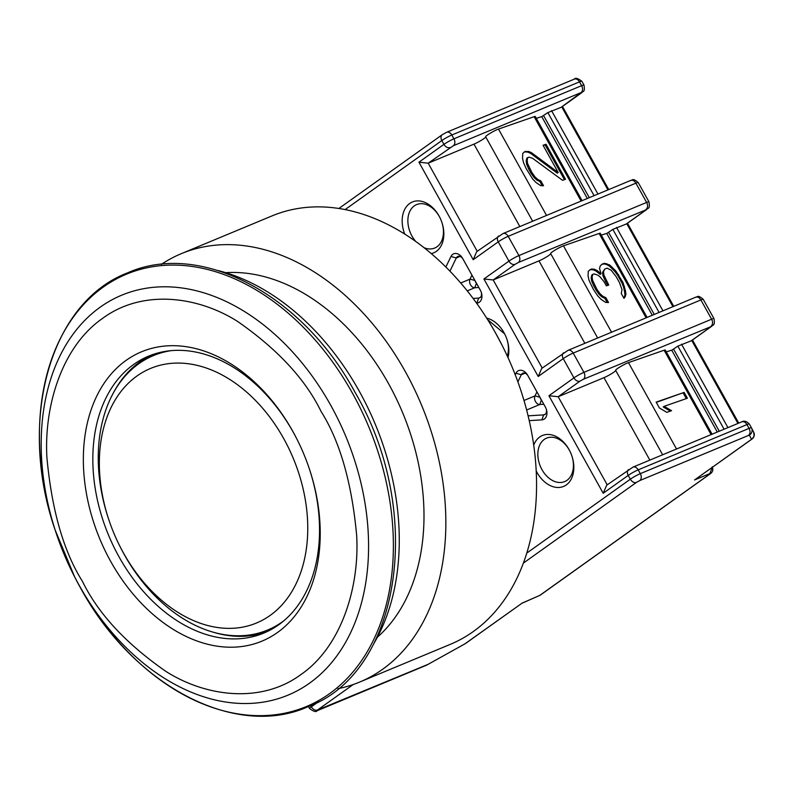<?xml version="1.0" encoding="UTF-8"?>
<svg xmlns="http://www.w3.org/2000/svg" width="794" height="794" viewBox="0 0 794 794"><rect width="100%" height="100%" fill="white"/><g stroke="black" fill="none" stroke-linecap="round" stroke-linejoin="round"><path stroke-width="1.19" d="M218.142 270.556A228.662 161.212 67.4 0 1 375.274 424.244A228.662 161.212 67.4 0 1 373.577 644.033M126.067 360.407A156.696 110.475 -112.6 0 0 110.713 561.447A156.696 110.475 -112.6 0 0 277.503 632.49A156.696 110.475 -112.6 0 0 309.71 469.949A156.696 110.475 -112.6 0 0 296.638 438.556A156.696 110.475 -112.6 0 0 126.067 360.407M296.807 438.884A149.977 105.731 -112.6 0 0 148.557 356.159A149.977 105.731 -112.6 0 0 133.72 364.416A149.977 105.731 -112.6 0 0 113.502 546.203A149.977 105.731 -112.6 0 0 263.816 633.076A149.977 105.731 -112.6 0 0 278.654 624.818A149.977 105.731 -112.6 0 0 309.591 469.601M151.674 354.938A149.977 105.731 -112.6 0 0 139.883 361.846A149.977 105.731 -112.6 0 0 113.393 392.921M212.951 632.123A149.977 105.731 -112.6 0 0 266.863 631.726M108.589 519.028A137.868 97.196 67.4 0 1 136.925 376.028A137.868 97.196 67.4 0 1 283.676 438.526A137.868 97.196 67.4 0 1 270.168 615.41A137.868 97.196 67.4 0 1 120.093 546.659A137.868 97.196 67.4 0 1 108.589 519.028L108.222 517.916A148.627 104.788 67.4 0 1 138.771 363.751A148.627 104.788 67.4 0 1 153.48 355.563A148.627 104.788 67.4 0 1 171.504 350.601M283.915 620.71A148.627 104.788 67.4 0 1 282.416 621.821A148.627 104.788 67.4 0 1 267.697 629.999A148.627 104.788 67.4 0 1 120.619 547.701L120.093 546.659M166.313 351.216A148.627 104.788 -112.6 0 0 155.247 354.829L153.48 355.563M267.697 629.999L269.464 629.275A148.627 104.788 -112.6 0 0 279.825 623.965M465.175 643.736A5.379 2.025 -121.8 0 1 465.086 643.795A5.379 2.025 -121.8 0 1 464.857 643.894L464.857 643.894A5.379 3.772 54.5 0 0 465.383 643.606L521.837 603.321L540.148 595.222L710.739 473.472L709.846 473.601L712.337 467.358M515.237 374.778L515.961 373.269A9.419 6.64 67.4 0 1 527.752 375.373L545.299 406.905A9.419 6.64 67.4 0 1 545.528 407.332A9.419 6.64 67.4 0 1 546.312 409.218A9.419 6.64 67.4 0 1 544.376 418.984A9.419 6.64 67.4 0 1 541.895 419.857L529.221 420.641M517.877 381.845L521.311 374.748A5.379 3.791 67.4 0 1 522.859 373.21A5.379 3.791 67.4 0 1 528.05 375.949L545.597 407.481A5.379 3.791 67.4 0 1 545.637 407.55M546.232 408.979A5.379 3.791 67.4 0 1 545.071 414.379A5.379 3.791 67.4 0 1 544.535 414.676A5.379 3.791 67.4 0 1 543.652 414.885L528.109 415.838M445.871 267.042L450.962 256.492A9.419 6.64 67.4 0 1 462.753 258.606L480.31 290.128A9.419 6.64 67.4 0 1 480.529 290.554A9.419 6.64 67.4 0 1 481.323 292.44A9.419 6.64 67.4 0 1 479.387 302.206A9.419 6.64 67.4 0 1 476.896 303.09L476.529 303.109M449.94 271.171L456.312 257.971A5.379 3.791 67.4 0 1 457.86 256.442A5.379 3.791 67.4 0 1 463.051 259.172L480.598 290.703A5.379 3.791 67.4 0 1 480.648 290.783M481.233 292.212A5.379 3.791 67.4 0 1 480.072 297.611A5.379 3.791 67.4 0 1 479.546 297.909A5.379 3.791 67.4 0 1 478.653 298.107L473.115 298.455M533.717 445.176A27.572 19.443 67.4 0 1 539.672 437.028A27.572 19.443 67.4 0 1 569.685 450.774A27.572 19.443 67.4 0 1 571.988 456.302A27.572 19.443 67.4 0 1 566.321 484.906A27.572 19.443 67.4 0 1 536.208 470.951M569.794 450.982A23.542 16.595 -112.6 0 0 546.6 438.129A23.542 16.595 -112.6 0 0 544.267 439.429A23.542 16.595 -112.6 0 0 541.091 467.964A23.542 16.595 -112.6 0 0 564.683 481.591A23.542 16.595 -112.6 0 0 567.015 480.301A23.542 16.595 -112.6 0 0 571.918 456.084M404.732 234.061A27.572 19.443 67.4 0 1 409.684 203.482A27.572 19.443 67.4 0 1 439.697 217.228A27.572 19.443 67.4 0 1 442 222.757A27.572 19.443 67.4 0 1 436.333 251.361A27.572 19.443 67.4 0 1 431.271 253.614M439.807 217.437A23.542 16.595 -112.6 0 0 416.602 204.584A23.542 16.595 -112.6 0 0 414.279 205.884A23.542 16.595 -112.6 0 0 415.748 241.465M424.006 247.668A23.542 16.595 -112.6 0 0 434.695 248.046A23.542 16.595 -112.6 0 0 437.028 246.755A23.542 16.595 -112.6 0 0 441.93 222.538M507.297 356.03A23.542 16.595 -112.6 0 0 506.919 339.306M504.795 334.205A23.542 16.595 -112.6 0 0 504.627 333.877L487.585 319.555M691.653 340.586L711.811 326.195A5.379 3.772 -125.5 0 1 711.285 326.493L691.227 340.805L677.848 346.154L724.078 429.207M626.655 223.819L646.812 209.427A5.379 3.772 -125.5 0 1 646.286 209.715L626.238 224.027L612.859 229.387L659.08 312.439M526.779 553.09L630.327 479.199L628.213 475.408L603.192 493.253L548.922 395.749L573.943 377.894L563.214 358.63L538.203 376.485L483.933 278.982L508.944 261.127L498.225 241.862L473.204 259.707L418.934 162.204L428.184 163.177L453.394 145.709L581.099 92.561L561.239 107.259L547.86 112.609L594.091 195.671M536.933 391.918L535.007 395.898A5.379 3.791 -112.6 0 0 535.493 401.566A5.379 3.791 -112.6 0 0 539.801 404.503L543.811 404.255M540.248 397.873A1.35 0.953 -112.6 0 0 541.121 399.432M647.1 317.421L600.274 233.287A6.729 0.764 150.9 0 0 599.133 233.456L563.472 245.842A8.119 0.923 150.9 0 0 562.47 246.229A8.119 0.923 150.9 0 0 554.629 250.358A8.119 0.923 150.9 0 0 550.649 253.544A8.119 0.923 150.9 0 0 550.689 253.584M712.099 434.199L665.263 350.065A6.729 0.764 150.9 0 0 664.121 350.223L628.461 362.62A8.119 0.923 150.9 0 0 627.468 363.007A8.119 0.923 150.9 0 0 619.628 367.136A8.119 0.923 150.9 0 0 615.648 370.322A8.119 0.923 150.9 0 0 615.678 370.361M666.275 351.871L671.952 350.104L677.848 346.154M601.276 235.103L606.963 233.337L612.859 229.387M486.672 318.106A27.572 19.443 67.4 0 1 504.696 334.006A27.572 19.443 67.4 0 1 506.999 339.524A27.572 19.443 67.4 0 1 508.021 357.618M310.662 705.578L311.367 706.829A5.379 3.772 54.5 0 0 317.491 710.034L428.164 664.3L464.857 643.894L521.837 603.321M473.204 259.707L476.688 251.658L502.999 233.575A5.379 3.791 -112.6 0 1 508.2 236.314L518.919 255.579A5.379 3.791 67.4 0 1 518.393 262.486L646.286 209.715M483.933 278.982L493.183 279.954L515.068 264.333A5.379 3.772 -125.5 0 1 508.944 261.127A8.069 0.913 -29.1 0 1 518.919 255.579L646.624 202.43L635.895 183.166A8.069 0.913 150.9 0 1 638.257 182.59L648.986 201.855A8.069 0.913 -29.1 0 0 646.624 202.43A5.379 3.791 67.4 0 1 646.098 209.338M538.203 376.485L541.687 368.436L567.998 350.353A5.379 3.791 -112.6 0 1 573.189 353.082L583.918 372.356A5.379 3.791 67.4 0 1 583.391 379.254L711.285 326.493M548.922 395.749L558.172 396.722L580.067 381.1A5.379 3.772 -125.5 0 1 573.943 377.894A8.069 0.913 -29.1 0 1 583.918 372.356L711.613 319.208L700.894 299.933A8.069 0.913 150.9 0 1 703.256 299.358L713.975 318.622A8.069 0.913 -29.1 0 0 711.613 319.208A5.379 3.791 67.4 0 1 711.087 326.106M603.192 493.253L606.676 485.203L632.987 467.12A5.379 3.791 -112.6 0 1 638.187 469.859L640.301 473.651A8.069 0.913 -29.1 0 0 630.327 479.199A5.379 3.772 -125.5 0 0 636.451 482.405L639.775 480.559A5.379 3.791 -112.6 0 0 640.301 473.651L749.079 428.383L746.965 424.582A5.379 3.791 -112.6 0 0 741.765 421.852L632.987 467.12M752.484 438.635A5.379 3.772 -125.5 0 1 752.047 439.022L694.571 479.953L751.521 439.31L749.338 435.092L639.775 480.559M752.047 439.022A5.379 3.772 -125.5 0 1 751.521 439.31A5.379 5.35 152.7 0 0 754.082 436.095L752.047 439.022M691.227 340.805L691.763 340.497L691.227 340.805M626.774 223.719L626.238 224.027L626.774 223.719L672.935 306.673M561.775 106.952L561.239 107.259L561.775 106.952L607.946 189.905M471.944 275.141L470.018 279.131A5.379 3.791 -112.6 0 0 470.505 284.798A5.379 3.791 -112.6 0 0 474.812 287.736L478.812 287.488M485.739 136.915A8.069 0.913 150.9 0 1 481.541 140.161A8.069 0.913 150.9 0 1 473.978 144.121L428.184 163.177L477.224 251.281M582.101 200.654L535.275 116.52A6.729 0.764 150.9 0 0 534.134 116.678L498.473 129.075A8.119 0.923 150.9 0 0 490.315 133.174A8.119 0.923 150.9 0 0 485.66 136.776A8.119 0.923 150.9 0 0 485.69 136.816M536.287 118.326L541.746 116.639L547.86 112.609M550.728 253.683A8.069 0.913 150.9 0 1 546.53 256.928A8.069 0.913 150.9 0 1 538.977 260.889L493.183 279.954L542.213 368.059M615.727 370.461A8.069 0.913 150.9 0 1 611.529 373.706A8.069 0.913 150.9 0 1 603.966 377.666L558.172 396.722L607.212 484.826M521.807 603.251L540.069 595.272M712.228 466.852C713.488 469.82 712.754 472.172 710.015 473.919L539.831 595.361M527.553 163.445L531.831 172.407L535.136 177.072L537.955 179.573L540.823 180.903L543.533 185.766L540.605 185.617L536.059 182.551L532.705 179.077L526.144 168.576L523.494 162.532L522.521 158.224L522.74 153.51L524.576 151.704L528.695 151.436L531.563 152.756L558.212 172.536L543.046 145.282L546.024 144.25L565.526 179.285L562.549 180.317L532.486 158.244L529.022 157.133L527.831 157.54L527.127 160.11L527.553 163.445L526.611 164.07L526.174 160.735L527.127 160.11M604.194 281.979L599.758 276.55L597.485 275.022L594.011 273.9L592.82 274.317L592.116 276.888L592.552 280.213L596.83 289.185L600.135 293.84L602.954 296.341L605.822 297.671L608.532 302.534L605.604 302.395L601.058 299.328L597.693 295.844L593.307 289.244L589.029 280.282L588.056 275.975L588.275 271.25L591.302 269.037L594.23 269.186L597.098 270.506L601.058 273.781L599.539 268.501L600.244 265.93L602.09 264.124L604.472 263.3L609.673 264.978L615.846 270.962L622.943 282.426L625.483 290.832L625.92 294.167L625.215 296.738L623.965 298.336L621.255 293.462L622.02 289.721L619.419 282.495L616.164 276.649L611.182 270.258L607.182 268.164L604.79 268.997L603.49 271.766L603.926 275.101L608.75 285.036L606.368 285.87L604.194 281.979M659.387 407.967L656.142 402.121L684.14 392.395L687.396 398.231L664.151 406.31L671.575 410.697L666.811 412.354L659.387 407.967M475.259 281.096A1.35 0.953 -112.6 0 0 476.122 282.664M495.079 332.15L501.719 344.536M531.831 172.407L530.888 173.032L528.725 169.142L529.667 168.517M528.725 169.142L526.611 164.07M526.174 160.735L526.879 158.165L527.831 157.54M564.445 179.662L545.081 144.875L546.024 144.25M545.081 144.875L543.185 145.53M531.563 152.756L530.62 153.381L557.269 173.152L558.212 172.536M530.62 153.381L527.752 152.061L528.695 151.436M527.752 152.061L524.824 151.912L525.767 151.287M524.824 151.912L524.109 152.16M542.203 185.697L539.88 181.518L540.823 180.903M539.88 181.518L537.012 180.198L537.955 179.573M537.012 180.198L534.193 177.687L535.136 177.072M534.193 177.687L530.888 173.032M607.668 285.413L605.633 281.771L606.576 281.145M605.633 281.771L602.983 275.726L603.926 275.101M602.983 275.726L602.547 272.392L603.49 271.766M602.547 272.392L604.79 268.997M623.776 297.988L625.215 296.738M624.263 297.363L624.967 294.792L625.92 294.167M624.967 294.792L624.541 291.458L625.483 290.832M624.541 291.458L623.568 287.15L624.511 286.525M623.568 287.15L621.99 283.051L622.943 282.426M621.99 283.051L617.663 275.27L618.605 274.645M617.663 275.27L614.893 271.578L615.846 270.962M614.893 271.578L611.539 268.104L612.482 267.479M611.539 268.104L608.72 265.603L609.673 264.978M608.72 265.603L605.852 264.273L606.795 263.648M605.852 264.273L603.519 263.926L604.472 263.3M603.519 263.926L601.624 264.581M597.098 270.506L596.155 271.131L600.105 274.396L601.058 273.781M596.155 271.131L593.287 269.801L594.23 269.186M593.287 269.801L590.359 269.662L591.302 269.037M590.359 269.662L589.654 269.9M607.202 302.474L604.879 298.296L605.822 297.671M604.879 298.296L602.001 296.966L602.954 296.341M602.001 296.966L599.182 294.465L600.135 293.84M599.182 294.465L595.887 289.8L596.83 289.185M595.887 289.8L593.714 285.909L594.666 285.294M593.714 285.909L591.599 280.838L592.552 280.213M591.599 280.838L591.173 277.503L592.116 276.888M591.173 277.503L591.877 274.942L592.82 274.317M684.14 392.395L656.271 402.369M670.315 411.133L663.208 406.925L664.151 406.31M686.314 398.608L683.197 393.01M337.936 688.696A232.027 163.574 -112.6 0 0 359.632 682.076L450.347 644.321A232.027 163.574 -112.6 0 0 473.303 631.538A232.027 163.574 -112.6 0 0 504.587 350.303A232.027 163.574 -112.6 0 0 272.034 215.899L181.33 253.653A232.027 163.574 -112.6 0 0 161.341 264.372M359.632 682.076A232.027 163.574 -112.6 0 0 382.599 669.292A232.027 163.574 -112.6 0 0 413.873 388.058A232.027 163.574 -112.6 0 0 181.33 253.653M377.398 637.195A203.105 143.188 -112.6 0 0 402.677 412.84A203.105 143.188 -112.6 0 0 225.685 272.67M80.174 587.282A234.161 165.083 67.4 0 1 74.646 576.891L80.174 587.282C132.886 685.421 235.143 739.403 307.913 706.759C401.278 672.538 424.8 511.405 355.097 392.425C302.445 294.385 200.257 240.284 127.358 272.947C50.042 302.464 17.22 420.383 55.123 529.965A234.161 165.083 67.4 0 1 103.25 287.091A234.161 165.083 67.4 0 1 352.605 393.457A234.161 165.083 67.4 0 1 329.54 693.658A234.161 165.083 67.4 0 1 80.174 587.282M78.844 584.702A216.573 152.686 67.4 0 1 73.773 575.184A216.573 152.686 67.4 0 1 55.719 531.781A216.573 152.686 67.4 0 1 100.233 307.139A216.573 152.686 67.4 0 1 330.919 405.625A216.573 152.686 67.4 0 1 309.531 683.177A216.573 152.686 67.4 0 1 78.844 584.702M82.387 581.268C63.599 551.413 51.769 510.125 46.896 457.384C43.968 406.111 61.882 346.382 102.744 318.275C142.821 288.748 198.153 296.331 237.724 321.52C277.612 349.31 305.382 379.254 321.024 411.352L321.183 411.629C339.971 441.484 351.802 482.782 356.675 535.513C359.603 586.786 341.688 646.514 300.827 674.632C260.75 704.149 205.418 696.566 165.847 671.377C125.958 643.587 98.188 613.643 82.546 581.545L82.387 581.268M754.092 436.134L753.695 432.174A5.379 5.35 152.7 0 1 754.082 436.095M545.597 407.481L545.299 406.905M480.598 290.703L480.31 290.128M681.51 344.179L727.939 427.609M616.511 227.412L662.94 310.831M551.522 110.634L597.951 194.064M541.409 399.958L539.801 404.503L526.63 409.992M563.472 245.842L611.549 332.22M628.461 362.62L676.538 448.997M717.29 432.035L671.734 350.184M652.301 315.268L606.745 233.416M345.122 209.576L441.841 140.558A5.379 3.772 -125.5 0 1 442.238 134.712L338.879 208.475M418.934 162.204L443.955 144.349L441.841 140.558A8.069 0.913 -29.1 0 1 451.816 135.01A5.379 3.791 -112.6 0 0 446.615 132.28L442.238 134.712M579.511 81.861A5.379 3.791 -112.6 0 0 574.32 79.132C575.223 77.534 577.744 78.249 581.873 81.286A8.069 0.913 -29.1 0 0 579.511 81.861L451.816 135.01L453.93 138.811L581.625 85.663L579.511 81.861M317.679 710.412A5.379 3.791 -112.6 0 1 317.153 710.709C316.25 712.307 313.729 711.593 309.6 708.556A8.069 0.913 -29.1 0 1 311.367 706.829L318.553 701.697M450.069 147.555A5.379 3.772 -125.5 0 1 443.955 144.349A8.069 0.913 -29.1 0 1 453.93 138.811A5.379 3.791 -112.6 0 1 453.394 145.709M581.099 92.561A5.379 3.791 -112.6 0 0 581.625 85.663A8.069 0.913 -29.1 0 1 583.987 85.077L581.873 81.286M525.033 373.2L521.311 374.748L515.961 373.269M527.752 375.373L528.05 375.949M541.895 419.857L543.652 414.885L545.309 414.19M460.034 256.422L456.312 257.971L450.962 256.492M462.753 258.606L463.051 259.172M476.896 303.09L478.653 298.107L480.31 297.422M317.491 710.034L353.251 684.507M523.375 563.095L636.451 482.405M638.257 182.59C632.123 177.231 632.54 180.784 630.704 180.427A5.379 3.791 67.4 0 1 635.895 183.166L508.2 236.314A8.069 0.913 150.9 0 0 498.225 241.862A5.379 3.772 -125.5 0 1 498.622 236.017M703.256 299.358C697.122 294.008 697.529 297.552 695.693 297.204A5.379 3.791 67.4 0 1 700.894 299.933L573.189 353.082A8.069 0.913 150.9 0 0 563.214 358.63A5.379 3.772 -125.5 0 1 563.611 352.784M749.338 435.092A5.379 5.35 -27.3 0 0 751.442 427.807L749.328 424.006A8.069 0.913 -29.1 0 0 746.965 424.582L638.187 469.859A8.069 0.913 150.9 0 0 628.213 475.408A5.379 3.772 -125.5 0 1 628.61 469.562M581.297 92.948A5.379 3.772 54.5 0 0 581.823 92.65C582.478 90.923 585.327 93.087 583.987 85.077M691.773 340.507L737.934 423.45M709.846 473.601L694.571 479.953M539.91 397.248L535.007 395.898L523.99 400.484M474.911 280.481L470.018 279.131L460.719 283.001M467.249 290.882L474.812 287.736L476.42 283.18M473.978 144.121L519.862 226.558M515.068 264.333L518.393 262.486M538.977 260.889L584.86 343.326M580.067 381.1L583.391 379.254M603.966 377.666L649.849 460.103M428.164 664.3L465.383 643.606M426.457 665.144A5.379 3.791 67.4 0 1 425.931 665.441L428.184 664.33M748.553 435.281A5.379 3.791 -112.6 0 0 749.079 428.383A8.069 0.913 150.9 0 1 751.442 427.797A8.069 0.913 150.9 0 0 751.442 427.797L749.328 424.006C745.119 419.679 742.35 421.564 741.765 421.852M581.109 201.071L534.134 116.678M498.473 129.075L546.55 215.452M646.098 317.838L599.133 233.456M711.096 434.616L664.121 350.223M719.275 431.211L673.62 349.181M654.276 314.434L608.621 232.404M589.287 197.666L543.632 115.636M587.302 198.49L541.746 116.639M74.646 576.891L55.123 529.965M446.615 132.28L574.32 79.132M309.6 708.556L308.469 706.531M738.738 423.113L692.477 340.001M673.739 306.335L627.478 223.223M562.48 106.456L608.74 189.567M581.823 92.65L561.656 107.041M711.811 326.195C712.466 324.468 715.315 326.632 713.975 318.622M646.812 209.427C647.477 207.7 650.326 209.854 648.986 201.855M317.153 710.709L425.931 665.441M753.695 432.174L751.442 427.797M630.704 180.427L502.999 233.575M695.693 297.204L567.998 350.353M532.665 221.228L485.66 136.776M550.649 253.544L597.664 338.006M615.648 370.322L662.653 454.773"/></g></svg>

